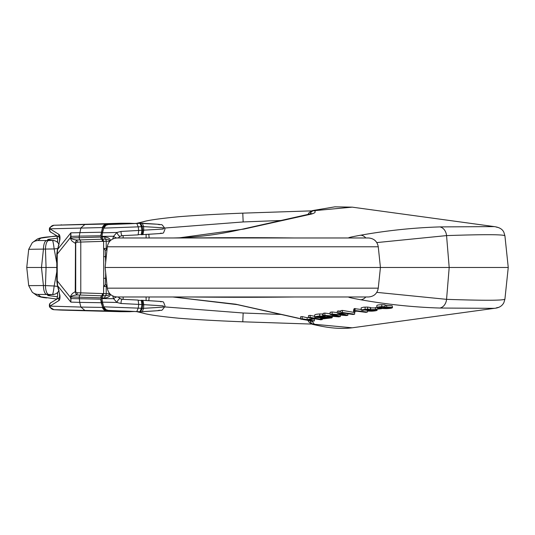<?xml version="1.0" encoding="UTF-8"?>
<svg xmlns="http://www.w3.org/2000/svg" width="535" height="535" viewBox="0 0 535 535"><rect width="100%" height="100%" fill="white"/><g stroke="black" fill="none" stroke-linecap="round" stroke-linejoin="round"><path stroke-width="0.8" d="M376.847 307.297L375.423 307.525L375.423 309.344L380.057 308.307M367.358 312.079L365.846 312.34L356.277 311.129L355.073 311.878L353.622 311.691L354.397 311.129L354.103 310.695L355.073 310.527L367.358 312.079L367.358 310.4L364.047 309.919M361.172 309.477L354.103 308.608L354.397 310.935M354.397 309.096L353.622 309.685L353.622 311.691M302.114 316.593L300.489 316.847L300.489 319.034L302.114 318.753L302.114 316.593L307.15 317.703L308.501 317.482M310.126 315.356L308.501 315.61L308.501 317.663L310.126 317.382L310.126 315.356L314.633 316.319M310.126 317.382L322.391 319.522L320.759 319.803L314.981 318.793L308.601 319.89L314.379 320.9L314.379 319.188L313.59 319.034M342.413 310.4L340.782 310.648L340.782 312.774L342.413 312.5L342.413 310.4L354.651 312.507L354.651 314.192L353.026 314.473L340.782 312.774M324.852 313.082L323.187 313.336L323.187 315.603L324.852 315.322L324.852 313.082L330.135 313.784M332.095 311.972L330.135 312.273L330.135 314.413L332.095 314.078L332.095 311.972L337.344 312.58M338.983 310.922L337.344 311.169L337.344 313.176L338.983 312.895L338.983 310.922L340.782 311.497M323.187 314.018L319.723 313.958C316.319 314.159 314.654 314.567 314.72 315.168M370.36 307.886L370.588 307.538L367.552 307.077L363.666 307.184L361.172 307.859L361.172 309.952L367.552 309.023L370.588 309.37L370.36 309.712C374.146 309.404 376.426 309.564 377.202 310.186C376.78 310.668 374.948 310.995 371.705 311.176L368 311.096L368 310.22M375.423 307.919L370.661 307.859M385.093 306.669L378.84 307.358L381.622 308.06L386.658 307.057L392.208 307.458C392.764 308.033 390.844 308.427 386.437 308.628C381.542 308.575 378.352 308.247 376.874 307.632C376.928 307.177 378.553 306.843 381.749 306.635L385.093 306.669L385.093 304.836L381.749 304.696C378.479 304.823 376.854 305.124 376.874 305.599M392.208 305.786L392.489 307.678L392.208 305.786L385.093 305.325M294.765 296.972C260.251 297.38 225.596 297.38 190.801 296.972M300.489 318.8L237.299 304.642L172.765 296.972L235.774 304.208L298.711 318.251M311.979 321.04L314.353 324.277L352.157 327.801L494.36 308.334M494.32 308.341L439.877 308.04C413.448 307.21 387.086 304.448 360.791 299.76C351.013 298.015 347.161 297.085 349.235 296.972M143.38 313.182L137.415 311.684A9.831 9.068 -75.5 0 0 140.912 311.698M57.472 296.724L48.244 295.587L47.454 295.039L52.463 294.524L38.018 294.424L40.774 296.805L56.623 299.078M48.471 294.377A9.831 3.464 -88.5 0 1 45.455 285.596L54.155 286.004L56.797 271.827M46.07 267.473L56.797 267.473L41.476 267.473L43.422 285.543L45.455 285.596L46.07 267.473L45.455 249.35A9.831 3.464 -91.5 0 1 48.471 240.563L52.463 240.422L47.454 239.907L48.244 239.359L57.472 238.222M53.821 294.464A6.554 6.286 81.7 0 1 52.463 294.524C52.972 293.902 53.533 291.06 54.155 286.004A6.554 0.789 8.2 0 0 57.646 286.359M164.66 306.903L243.157 313.002L281.156 314.46M378.258 288.164C377.235 293.588 373.978 296.517 368.481 296.972L117.085 296.972C111.588 296.517 108.331 293.588 107.308 288.164L378.258 288.164L380.432 267.473L105.134 267.473L107.308 288.164M376.807 292.364L446.558 299.346C484.476 300.623 503.93 300.543 504.92 299.112L508.25 267.473L380.432 267.473L378.258 246.782L107.308 246.782L105.134 267.473M29.9 267.473L41.476 267.473L26.75 267.473L28.709 285.643L32.261 292.21L36.621 295.36C38.573 296.671 41.971 297.52 46.792 297.928M28.716 285.63L43.422 285.543A9.831 3.464 -88.5 0 0 46.458 294.33M32.24 292.197A9.831 9.817 -50.7 0 0 38.018 294.424M310.113 320.786A4.26 4.053 56 0 0 314.353 324.277L312.507 324.364L309.297 322.471L307.806 320.311M47.454 295.039A6.554 6.293 86 0 0 48.404 295.039M140.912 223.249A9.831 9.068 -104.5 0 0 137.415 223.262L143.38 221.764M57.459 236.062L46.839 237.018M56.623 235.868L40.774 238.142L38.018 240.523L48.471 240.563M56.797 263.12L54.155 248.942L28.716 249.31L26.75 267.473M57.646 248.588A6.554 0.789 171.8 0 0 54.155 248.942C53.533 243.886 52.972 241.044 52.463 240.422A6.554 6.286 98.3 0 1 53.821 240.482M190.801 237.975C225.596 237.56 260.251 237.56 294.765 237.975M494.36 226.613L352.157 207.145L314.353 210.67C316.372 212.181 314.627 213.485 309.096 214.582L244.013 229.06L178.844 237.894M349.235 237.975C347.161 237.861 351.013 236.931 360.791 235.186C387.086 230.498 413.448 227.736 439.877 226.907L494.32 226.606M281.156 220.487L243.157 221.945L164.66 228.044M107.308 246.782C108.331 241.359 111.588 238.423 117.085 237.975L368.481 237.975C373.978 238.423 377.235 241.359 378.258 246.782M508.25 267.473L504.92 235.835C503.93 234.404 484.476 234.323 446.558 235.601L376.807 242.576M41.476 267.473L43.422 249.404A9.831 3.464 -91.5 0 1 46.458 240.616M38.018 240.523A9.831 9.817 -129.3 0 0 32.24 242.75M309.096 214.582A4.26 3.25 -100.9 0 0 308.133 214.602M307.786 214.669L309.297 212.475L312.5 210.589L314.353 210.67A4.26 4.053 124 0 0 310.113 214.16M48.404 239.907A6.554 6.293 94 0 0 47.454 239.907M383 307.939L386.016 308.347L390.517 307.759L386.444 307.351L383 307.926M378.84 307.358L379.228 307.699L379.228 307.197M381.622 308.06L381.729 306.909M376.874 307.632L376.847 305.532M368 311.096L369.31 310.808L369.31 310.086M369.31 310.808L375.182 310.287L368.421 310.287L367.264 310.099L367.264 309.337M367.264 310.099L368.816 309.631M368.762 309.564L368.762 309.705C369.745 308.956 360.142 309.504 364.047 310.153L364.047 309.524M363.151 309.845L364.047 310.153L362.275 310.38L361.172 309.952M370.588 307.538L370.36 309.712M320.605 318.579L330.128 317.502L328.089 317.161L320.338 317.797L314.72 317.288C314.633 316.747 316.299 316.325 319.723 316.024L325.153 316.172L316.76 317.048C314.774 318.178 326.577 316.58 328.61 316.78L332.148 317.375L331.881 317.87L323.488 318.82L320.605 318.579L320.605 317.777M322.003 318.292L322.003 317.663M329.834 317.355L329.834 317.803L330.128 317.502M314.72 317.288L314.633 315.035M325.153 316.172L325.153 315.764M332.148 316.339L331.881 317.87M338.983 312.895L347.864 315.296L346.292 315.563L332.549 314.473L340.354 316.586L340.354 315.095M340.354 316.586L338.695 316.867L323.187 315.603M324.852 315.322L334.749 316.192L334.749 315.683M334.749 316.192L337.772 316.479L330.135 314.413M332.095 314.078L340.053 314.7L340.053 313.858M340.053 314.7L345.342 315.182L337.344 313.176M347.864 315.296L347.864 313.757M342.413 312.5L354.651 314.192M314.379 320.9L312.754 321.181L300.489 319.034M302.114 318.753L307.15 319.636L307.15 317.703M307.15 319.636L313.537 318.539L308.501 317.663M322.391 319.522L322.391 318.773M355.073 310.527L355.073 308.461M380.057 308.548L381.569 308.454M381.569 308.708L375.423 309.344M134.633 311.484L129.343 311.671L119.686 310.969M138.284 311.671L108.284 310.394L107.167 310.962L129.33 311.671C111.942 310.715 120.99 310.715 138.284 311.671L140.698 311.671L142.25 308.314M163.295 305.88L143.781 304.649L143.587 308.314L142.33 311.671L141.521 311.698L157.384 310.721C162.954 309.337 160.453 312.38 164.686 306.822M102.693 307.391L103.803 306.829L141.387 308.267L141.889 304.549L141.3 300.249L142.945 300.342L143.781 304.649L121.064 303.505L116.931 302.462L102.473 302.155L101.209 302.716L102.693 307.391A4.915 4.902 81.9 0 0 107.167 310.962L53.961 309.698L119.452 311.664L106.926 310.982A4.915 4.895 87.7 0 1 102.466 307.404L106.98 310.982M61.505 310.106L119.86 311.678A16.384 15.615 91.5 0 0 119.88 311.678A16.384 15.615 91.5 0 1 119.452 311.664L120.288 311.671A16.384 15.615 90 0 0 121.111 311.698L130.159 311.698M59.566 297.36A3.277 3.083 58 0 0 58.91 300.563L49.909 306.12L49.795 307.13L53.921 309.698L61.077 310.086M77.301 292.779L80.778 292.859L80.778 242.087A3.277 3.083 88.6 0 0 80.003 239.921L76.525 240.001L75.502 242.308A3.277 2.441 23.9 0 1 75.716 242.863L77.301 242.168A3.277 3.083 88.6 0 0 76.525 240.001C72.907 239.453 71.061 238.77 70.994 237.948L70.513 237.948L70.734 239.172L72.085 241.151L75.234 243.305L75.716 242.863L75.716 292.083L77.301 292.779A3.277 3.083 -88.6 0 1 76.525 294.945C72.907 295.494 71.061 296.176 70.994 296.999L70.948 298.57L100.72 299.165L101.209 302.716L79.695 302.382L80.919 307.063L49.902 306.127A3.277 3.09 -121.4 0 1 51.099 302.476A3.277 3.096 57.9 0 0 49.829 306.341A4.915 4.621 91.7 0 0 53.961 309.698M142.116 300.296L142.812 304.602L142.263 308.314L143.587 308.314C160.901 307.344 167.388 306.822 163.061 306.742M70.546 298.289A6.554 1.739 5.8 0 1 70.948 298.57L70.861 302.114L70.734 295.775L72.499 293.414L75.234 291.642L75.502 242.308M110.611 294.538L109.555 296.176L108.057 297.206L105.469 297.982L79.24 297.192L79.695 302.382L70.861 302.114L57.412 285.496L59.887 295.233A3.277 1.551 174 0 1 59.599 294.685L59.519 297.527L50.277 303.104M100.72 299.165L101.978 298.57L113.614 298.704L112.765 296.022M118.382 296.972L120.107 298.67L122.368 299.292L120.228 298.777A3.277 1.07 119 0 0 120.081 298.657A3.277 1.07 119 0 0 116.931 302.462L113.614 298.704A3.277 1.17 149.7 0 1 116.637 296.958M100.928 299.139L102.747 307.384L107.221 310.955M57.619 292.545L57.619 296.002L56.971 298.864M138.404 300.289L141.594 300.476M118.489 297.366A3.277 1.17 149.7 0 0 118.402 297.005M122.361 299.292A3.277 1.164 92.6 0 0 121.064 303.505M75.502 292.638L75.234 291.642L75.716 292.083A3.277 2.441 -23.9 0 1 75.502 292.638L76.525 294.945L80.003 295.026A3.277 3.083 -88.6 0 0 80.778 292.859L106.218 293.695L106.218 286.479L103.609 286.479L103.609 293.695L102.787 295.862L108.15 295.447L110.029 293.983M77.301 242.168L106.218 241.252L106.218 248.467L107.134 248.467M103.71 286.479L103.71 248.467M70.513 296.999L79.24 297.192A3.277 3.083 -88.6 0 1 80.016 295.026L102.787 295.862L101.971 298.028L102.466 302.155L103.79 306.816L106.01 309.705M70.994 297.48L70.513 297.48L57.238 280.862L56.797 280.862L56.797 254.085L57.238 254.085L57.238 280.862L57.613 285.536L59.091 291.047M57.619 296.002L57.512 292.645M49.909 306.12A3.277 3.09 -121.4 0 1 51.113 302.469M57.131 298.476A3.277 0.368 -159.6 0 0 57.058 298.53L56.897 298.904M49.768 306.916A3.277 3.183 -135.1 0 1 50.731 302.73M134.633 223.463L129.343 223.276L119.733 223.978M158.835 224.626C162.52 224.56 157.016 224.111 142.337 223.276L108.284 224.553L107.167 223.984L129.33 223.276C112.002 224.225 120.997 224.225 138.284 223.276L157.384 224.225C162.954 225.609 160.453 222.567 164.686 228.124M59.566 237.587A3.277 3.083 -58 0 1 58.91 234.383L49.902 228.82L102.693 227.556A4.915 4.902 -81.9 0 1 107.167 223.984L53.961 225.248L119.86 223.269A16.384 15.615 -91.5 0 1 119.88 223.269L121.077 223.249A16.384 15.602 -90 0 1 121.091 223.249L121.111 223.249A16.384 15.615 -90 0 0 120.288 223.276L120.288 223.276A16.384 15.602 -90 0 1 121.077 223.249M53.961 225.248A4.915 4.621 -91.7 0 0 49.829 228.605A3.277 3.096 -57.9 0 0 51.086 232.458A3.277 3.09 121.4 0 1 49.902 228.82L49.982 227.388L53.921 225.248L119.452 223.282L106.926 223.964A4.915 4.895 -87.7 0 0 102.466 227.542M119.86 223.269A16.384 15.615 -91.5 0 0 119.452 223.282L120.268 223.276M163.295 229.06L121.064 231.441L116.931 232.484L102.473 232.792L101.209 232.23L70.861 232.832L70.513 237.948M102.693 227.556L103.803 228.117L138.217 226.853L136.826 223.483M138.284 223.276L140.698 223.276L142.263 226.633L142.805 230.344L142.123 234.651L141.3 234.698L141.889 230.391L141.387 226.679L143.587 226.633C160.901 227.602 167.388 228.124 163.061 228.204M110.611 240.409L109.555 238.77L108.057 237.741L104.733 236.918L70.994 237.948L70.948 236.376L79.24 236.122L80.919 227.883L85.118 224.312M70.546 236.657A6.554 1.739 -5.8 0 0 70.948 236.376L70.861 232.832L57.613 249.41L59.887 239.713A3.277 1.551 -174 0 0 59.599 240.262L59.519 237.42L50.277 231.842M79.227 237.754A3.277 3.083 88.6 0 0 80.003 239.921L80.016 239.921A3.277 3.083 88.6 0 1 79.24 237.754L79.24 236.122L100.72 235.781L101.978 236.376L113.614 236.243L112.765 238.924M118.382 237.975L120.107 236.276L122.368 235.654L120.228 236.169A3.277 1.07 -119 0 1 120.081 236.289A3.277 1.07 -119 0 1 116.931 232.484L113.614 236.243A3.277 1.17 -149.7 0 0 116.637 237.988M100.72 235.781L102.519 227.549L106.98 223.964M57.619 242.402L57.619 238.944L56.971 236.082M138.411 234.658L141.594 234.47M118.489 237.58A3.277 1.17 -149.7 0 1 118.402 237.941M122.361 235.654A3.277 1.164 -92.6 0 1 121.064 231.441M80.016 239.921L105.475 239.085L108.15 239.499L110.029 240.964M70.994 237.466L70.513 237.466L57.238 254.085L57.613 249.41L59.091 243.9M57.619 238.944L57.512 242.295M49.909 228.826A3.277 3.09 121.4 0 0 51.113 232.478M49.768 228.03A3.277 3.183 135.1 0 0 50.731 232.217M106.96 250.106L105.248 250.106L105.662 262.451M106.271 278.287L105.662 278.287L105.348 284.841M103.609 286.479L105.248 284.841L106.96 284.841M148.804 300.677L149.165 296.972M439.877 308.04A9.831 7.757 91.9 0 0 446.558 299.346L449.193 267.473L446.558 235.601A9.831 7.757 88.1 0 0 439.877 226.907M365.813 296.972A9.831 7.771 98.9 0 1 360.791 299.76M242.783 321.689L243.157 313.002M496.453 307.806A9.831 9.831 -174 0 0 498.185 307.411M40.774 296.805A9.831 9.824 122 0 1 36.714 295.42M149.165 237.975L148.804 234.27M360.791 235.186A9.831 7.771 81.1 0 1 365.813 237.975M243.157 221.945L242.783 213.258M498.185 227.535A9.831 9.831 -6 0 0 496.453 227.141M46.792 237.018C41.362 237.58 37.972 238.436 36.621 239.58A9.831 9.824 58 0 1 40.774 238.142M386.016 308.347L386.016 307.364M388.015 308.294L388.015 307.358M381.749 306.635L381.749 304.696M386.658 307.057L386.658 305.278M372.032 310.875L372.032 309.859M365.084 309.11L365.084 307.083M367.552 309.023L367.552 307.077M324.029 318.452L324.029 317.456M319.723 316.024L319.723 313.958M322.618 315.958L322.618 313.978M328.61 316.78L328.61 316.045M158.835 310.32C162.52 310.387 157.016 310.835 142.337 311.671M119.472 311.664A16.384 15.602 91.5 0 0 119.893 311.678L121.077 311.698A16.384 15.602 90 0 0 121.091 311.698L121.111 311.698M120.268 311.671A16.384 15.602 90 0 0 121.077 311.698M102.466 307.404L80.919 307.063L85.118 310.634M59.887 295.233A9.75 3.183 73.3 0 1 58.91 300.563M138.124 300.082L122.368 299.292L138.117 300.075L138.725 304.382L138.217 308.093L136.846 311.464M140.003 311.637L141.387 308.267L142.263 308.314M106.01 309.671L108.284 310.394M142.945 300.342C158.641 301.238 164.486 301.693 160.48 301.72M107.134 286.479L106.218 286.479A1.638 1.485 90 0 1 106.98 285.048M104.733 298.028A3.277 2.969 -90 0 1 105.475 295.862A3.277 2.969 -90 0 0 106.218 293.695L109.762 293.695M102.432 293.682A3.277 3.263 -84.4 0 1 101.617 295.848A3.277 3.263 -84.5 0 0 100.794 298.015M102.64 293.695A3.277 3.27 -90 0 1 101.817 295.862A3.277 3.27 -90 0 0 101.001 298.028M79.227 297.192A3.277 3.083 -88.6 0 1 80.003 295.026M130.975 311.671L131.055 311.31M129.51 311.236L129.343 311.671M119.472 223.282A16.384 15.602 -91.5 0 1 119.893 223.269M59.887 239.713A9.75 3.183 -73.3 0 0 58.91 234.383M100.928 235.808L102.747 227.562L107.221 223.991M138.124 234.865L122.368 235.654L138.117 234.865L138.725 230.565L138.217 226.853L141.387 226.679L140.003 223.309M142.123 234.651L142.945 234.604L143.781 230.297L143.587 226.633L142.33 223.276M106.01 225.242L103.79 228.131L102.466 232.799L101.971 236.918L103.609 241.252L103.609 248.467L106.218 248.467A1.638 1.485 -90 0 0 106.98 249.898M106.01 225.275L108.284 224.553M141.314 234.698L142.959 234.604C158.641 233.708 164.486 233.247 160.48 233.227M104.733 236.918A3.277 2.969 90 0 0 105.475 239.085A3.277 2.969 90 0 1 106.218 241.252L109.762 241.252M102.432 241.265A3.277 3.263 84.4 0 0 101.617 239.098A3.277 3.263 84.5 0 1 100.794 236.931M102.64 241.252A3.277 3.27 90 0 0 101.817 239.085A3.277 3.27 90 0 1 101.001 236.918M130.975 223.276L131.055 223.637M129.51 223.704L129.343 223.276M106.271 256.66L103.603 256.66M105.662 272.496L105.662 278.287L103.603 278.287M143.768 313.296L136.412 311.571M311.597 324.076L242.783 321.802C218.173 320.853 196.947 319.669 179.105 318.251C159.932 316.399 147.968 314.707 143.213 313.162L143.213 313.162M494.333 308.334C498.994 307.946 502.191 306.013 503.91 302.536L504.926 299.092M311.423 320.947L311.892 321.408L309.056 320.532M352.237 327.788C342.046 329.105 330.309 328.289 317.041 325.327L312.507 324.364M48.284 295.046L55.072 294.143L57.265 292.866L58.877 290.953M143.768 221.65L136.412 223.376M143.213 221.784L143.213 221.784C147.968 220.239 159.932 218.547 179.105 216.695C196.947 215.277 218.173 214.094 242.776 213.144L311.597 210.87M504.926 235.855L503.903 232.404C502.579 229.241 499.389 227.308 494.333 226.613M36.621 239.58L32.267 242.729L28.709 249.303M311.363 214.074L311.892 213.539L237.299 230.304C215.632 235.039 194.118 237.6 172.765 237.975M312.507 210.583L334.923 206.831L352.237 207.159M58.877 243.993L57.265 242.081L55.072 240.803L48.284 239.901M381.508 306.916L381.508 307.913M370.661 307.645L370.661 309.477M332.248 315.851L332.248 317.543M141.314 300.249L142.965 300.342C163.155 301.586 162.687 301.466 163.556 302.148L164.994 305.839L164.72 306.822M104.506 308.28L103.89 306.936M56.797 280.862L57.412 285.496M58.89 291L59.599 294.685M57.512 296.002L57.058 298.523M49.915 307.464L49.401 306.388L49.487 304.341L50.17 303.218M130.159 223.249L121.111 223.249M61.077 224.861L61.505 224.84M142.959 234.604C163.148 233.36 162.687 233.481 163.556 232.799L164.994 229.107L164.72 228.124M56.797 254.085L57.412 249.45M58.89 243.94L59.599 240.262M57.512 238.944L56.897 236.035M50.17 231.729L49.487 230.618L49.401 228.565L49.915 227.482M103.609 248.467L105.248 250.106M146.102 300.516L146.102 296.972M146.102 237.975L146.102 234.43M123.157 299.326L123.157 296.972M123.157 237.975L123.157 235.621"/></g></svg>
